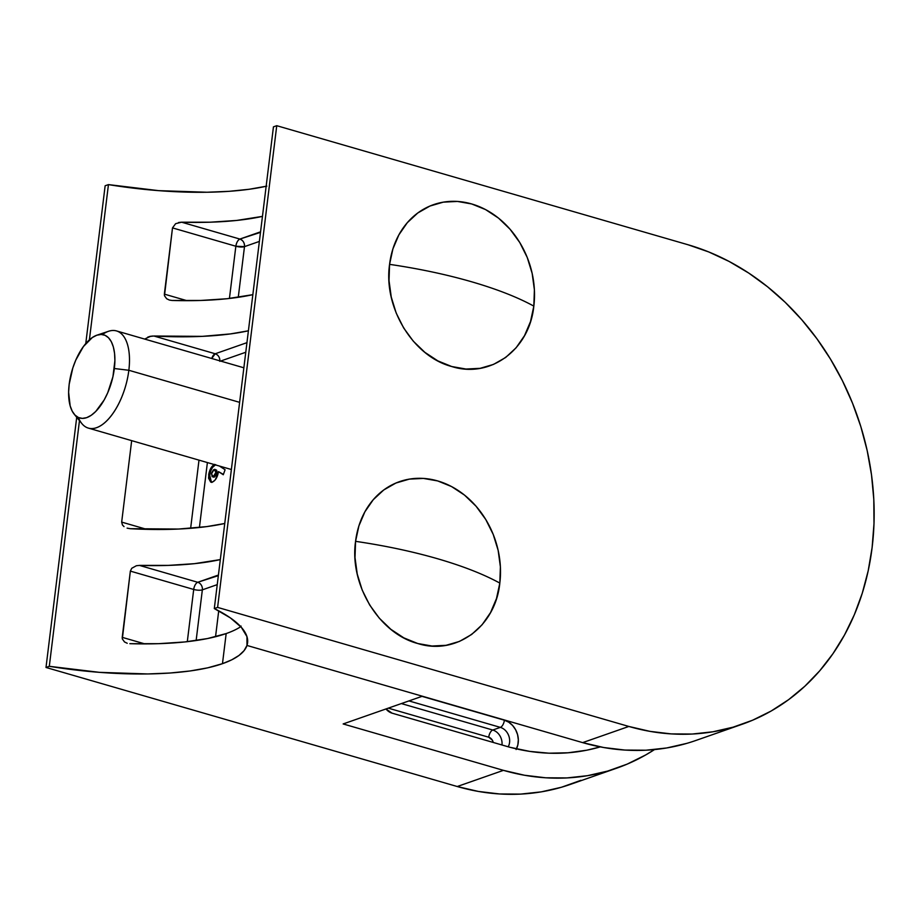 <?xml version="1.0" encoding="UTF-8"?>
<svg xmlns="http://www.w3.org/2000/svg" width="920" height="920" viewBox="0 0 920 920"><rect width="100%" height="100%" fill="white"/><g stroke="black" fill="none" stroke-linecap="round" stroke-linejoin="round"><path stroke-width="1.38" d="M240.166 627.072L241.074 626.071L240.166 627.072A170.096 47.966 7 0 1 226.17 633.569A170.096 47.966 -173 0 0 240.166 627.072M580.957 780.298L561.476 787.244L541.27 791.867L520.547 794.109L499.502 793.96L478.331 791.43L457.24 786.519L503.435 770.35L457.24 786.519L46 667.471L76.716 417.289L46 667.471L49.3 666.31L79.465 420.647L49.3 666.31A170.096 47.966 7 0 0 222.467 663.676L231.748 659.824L238.993 655.454L244.087 650.647L246.974 645.449A170.096 47.966 7 0 0 247.572 642.804A170.096 47.966 7 0 0 214.302 608.557L273.447 126.845L276.748 125.695L273.447 126.845L214.302 608.557L217.603 607.395L276.748 125.695L217.603 607.395L628.843 726.455L582.647 742.624L246.974 645.449L246.962 636.64L241.362 627.348L230.356 617.883L214.302 608.557L217.603 607.395L628.843 726.455L649.934 731.354L671.106 733.895L692.15 734.045L712.885 731.791L733.079 727.179L752.56 720.233L771.132 711.033L788.624 699.66L804.862 686.216L819.685 670.852L832.956 653.694L844.548 634.926L854.346 614.721L862.258 593.262L868.204 570.779L872.125 547.469L874 523.56L873.793 499.296L871.516 474.892L867.18 450.581L860.832 426.627L852.541 403.224L842.375 380.627L830.449 359.041L816.856 338.663L801.734 319.711L785.243 302.346L767.521 286.752L748.754 273.079L729.111 261.441L708.791 251.965L687.987 244.743L276.748 125.695L687.987 244.743A252.931 210.749 -109.3 0 1 872.125 547.469A252.931 210.749 -109.3 0 1 741.98 724.327A252.931 210.749 -109.3 0 1 628.843 726.455L582.647 742.624L246.974 645.449L247.641 640.09L246.974 645.449L422.36 696.221L343.148 723.948L503.435 770.35L343.148 723.948L422.36 696.221L246.974 645.449L247.641 640.09L246.974 645.449A170.096 47.966 7 0 1 222.467 663.676L226.17 633.569L207.586 638.537L184.805 641.953L158.596 643.678L129.846 643.678A170.096 47.966 -173 0 0 226.17 633.569L222.467 663.676L207.69 667.839L190.049 670.979L169.935 673.026L147.809 673.957L99.463 672.347L49.3 666.31L46 667.471L457.24 786.519A252.931 210.749 70.7 0 0 570.377 784.392L616.572 768.223A252.931 210.749 -109.3 0 1 503.435 770.35L524.526 775.249L545.698 777.791L566.754 777.94L587.477 775.686L607.671 771.075L627.153 764.129L645.725 754.929L654.511 749.581A252.931 210.749 -109.3 0 1 616.572 768.223M392.058 713.161A12.65 10.534 -109.3 0 1 385.986 708.952L392.058 713.161L509.599 747.189L392.058 713.161M245.778 352.256L220.605 361.065L245.778 352.256M207.391 462.565L199.421 527.482L207.391 462.565M219.443 466.049L225.101 469.74L223.272 474.743L218.5 471.626L215.361 479.711L212.945 481.815L210.668 482.046L208.587 478.227L208.943 473.179L210.864 468.176L214.647 464.358C211.6 465.922 209.599 469.453 208.644 474.95L210.875 482.126L212.462 482.022C215.498 480.608 217.511 477.147 218.5 471.626L223.272 474.743L225.101 469.74L219.443 466.049M220.317 559.601L194.419 563.672L168.21 565.397L139.46 565.409L197.742 582.279L218.35 575.644A6.325 5.267 -109.3 0 0 217.545 575.345L197.742 582.279A6.325 3.013 -73.9 0 0 193.706 589.456L130.352 571.113L122.222 637.353L144.843 643.896L122.222 637.353L122.325 638.94L130.352 571.113L193.706 589.456A6.325 3.013 106.1 0 1 197.742 582.279A6.325 5.267 -109.3 0 1 202.354 589.846L217.246 584.637L202.354 589.846A6.325 5.267 70.7 0 0 197.742 582.279L139.46 565.409L136.379 565.731L139.46 565.409A170.096 47.966 7 0 0 220.317 559.601M600.288 746.89L586.73 750.214L568.019 752.79L548.976 753.192L529.77 751.398L510.6 747.431A12.65 10.534 -109.3 0 1 509.599 747.189A12.65 10.534 -109.3 0 0 510.6 747.431A227.631 189.669 -109.3 0 0 600.288 746.89M260.498 232.369L259.693 232.127L260.486 232.427A6.325 5.267 -109.3 0 0 259.693 232.127L239.89 239.062L181.596 222.191L210.358 222.191L236.555 220.455L262.453 216.384A170.096 47.966 7 0 1 181.596 222.191L239.89 239.062L260.498 232.369M218.718 610.834L215.544 636.732L218.718 610.834M516.442 748.869A18.975 15.801 70.7 0 0 504.39 720.199A6.325 3.013 106.1 0 1 500.353 727.375L408.94 700.913L500.353 727.375L492.763 730.031A12.65 10.534 -109.3 0 1 501.986 744.981A12.65 10.534 70.7 0 0 492.763 730.031L500.353 727.375A6.325 3.013 -73.9 0 0 504.39 720.199L421.992 696.348L504.39 720.199L508.748 722.2L512.589 725.454L515.614 729.721L517.58 734.643L518.339 739.864L517.833 744.958L516.097 749.524M266.156 186.277A170.096 47.966 -173 0 1 108.445 184.609L89.389 339.848L108.445 184.609L105.144 185.759L85.767 343.574L105.144 185.759L108.445 184.609L158.608 190.647L206.954 192.245L229.08 191.325L249.193 189.267L266.834 186.127M500.353 727.375A12.65 10.534 -109.3 0 1 508.231 746.798A12.65 10.534 -109.3 0 0 500.353 727.375M492.763 730.031L401.35 703.57L492.763 730.031A6.325 3.013 -73.9 0 0 488.716 737.219L492.28 740.071L493.223 742.452A6.325 5.267 70.7 0 0 488.716 737.219L388.297 708.147L488.716 737.219A6.325 3.013 106.1 0 1 492.763 730.031M219.868 360.847A6.325 5.267 70.7 0 0 215.222 353.763L153.905 336.018L149.488 336.49L153.905 336.018A170.096 47.966 7 0 0 248.411 330.797L230.437 333.914L202.216 336.363L153.905 336.018L215.222 353.763L246.951 342.666L215.222 353.763A6.325 3.013 -73.9 0 0 211.726 358.501L215.222 353.763C218.419 355.062 219.949 357.592 219.822 361.341M130.249 528.701L178.56 529.046L206.781 526.596L224.756 523.48A170.096 47.966 -173 0 1 130.249 528.701L127.098 528.137L130.249 528.701M171.982 300.46L200.744 300.46L226.952 298.735L252.85 294.664A170.096 47.966 -173 0 1 171.982 300.46L169.383 300.058L171.982 300.46M121.67 522.1L131.675 440.645L121.67 522.1L146.74 529.356L121.67 522.1L122.44 524.975L124.027 526.608M190.636 528.298L198.996 460.138L190.636 528.298M244.49 246.629L259.382 241.419L244.49 246.629A6.325 5.267 70.7 0 0 239.89 239.062C243.087 240.361 244.628 242.88 244.49 246.629L238.268 297.309L244.49 246.629L235.853 246.238L172.5 227.895L164.358 294.135L186.99 300.679L164.358 294.135L164.473 295.734L172.5 227.895L235.853 246.238A6.325 1.782 -173 0 0 244.49 246.629M229.436 298.459L235.853 246.238C236.498 242.512 237.843 240.12 239.89 239.062A6.325 3.013 -73.9 0 0 235.853 246.238L229.436 298.459M196.132 640.527L202.354 589.846A6.325 1.782 7 0 1 193.706 589.456A6.325 1.782 -173 0 0 202.354 589.846L196.132 640.527M187.3 641.677L193.706 589.456L187.3 641.677M178.526 222.513L181.596 222.191L175.639 223.675L172.5 227.895M223.387 474.433L218.5 471.626L223.387 474.433M211.439 482.206L209.714 475.26L208.644 474.95L209.714 475.26C210.668 469.763 212.669 466.233 215.717 464.669L212.819 467.13M210.024 473.455L209.656 478.538L211.738 482.356M214.153 469.464L214.935 469.407L213.314 469.982L211.611 473.098L212.106 476.675L214.325 477.123L213.256 476.813L211.473 473.869L214.153 469.464L215.912 472.305L216.982 472.604L215.912 472.305L213.256 476.813L214.325 477.123L216.982 472.604L215.993 475.559L213.52 477.181M213.256 476.813L215.786 473.075L215.924 470.902L214.935 469.407L216.637 470.2L217.028 471.868M216.982 472.604L215.222 469.775M122.325 638.94L124.51 641.953L127.236 643.275M136.379 565.731L131.744 568.284L130.352 571.113M149.488 336.49L145.049 338.997M164.473 295.734L166.658 298.735L169.383 300.058M686.883 743.348L666.678 747.971L645.955 750.214L624.898 750.064L603.727 747.523L582.647 742.624A252.931 210.749 70.7 0 0 695.784 740.496L741.98 724.327M499.824 583.096A85.364 71.127 70.7 0 0 437.678 480.93A85.364 71.127 70.7 0 0 355.568 541.339A201.549 56.844 7 0 1 437.598 558.75A201.549 56.844 7 0 1 499.824 583.096L496.489 598.552L490.521 612.616L482.126 624.737L471.638 634.466L459.471 641.412L446.085 645.311L431.986 646.024L417.714 643.505L403.834 637.87L390.873 629.326L379.327 618.206L369.633 604.934L362.181 590.019L357.236 574.034L355.005 557.601L355.568 541.339L358.903 525.884L364.883 511.819L373.267 499.698L383.755 489.969L395.922 483.034L409.319 479.124L423.418 478.423L437.678 480.93L451.559 486.565L464.519 495.109L476.065 506.23L485.76 519.501L493.212 534.416L498.157 550.401L500.388 566.835L499.824 583.096C483.517 574.183 462.772 566.064 437.598 558.75C412.344 551.471 384.997 545.663 355.568 541.339C349.243 584.487 379.04 633.466 417.714 643.505C456.124 655.787 495.489 626.819 499.824 583.096M533.83 306.118A85.364 71.127 70.7 0 0 471.684 203.952A85.364 71.127 70.7 0 0 389.574 264.362A201.549 56.844 7 0 1 471.603 281.773A201.549 56.844 7 0 1 533.83 306.118L530.506 321.574L524.526 335.639L516.131 347.76L505.655 357.478L493.476 364.423L480.091 368.334L465.991 369.035L451.731 366.528L437.851 360.893L424.879 352.348L413.333 341.228L403.65 327.957L396.186 313.041L391.253 297.056L389.022 280.611L389.574 264.362L392.909 248.894L398.889 234.841L407.284 222.709L417.76 212.992L429.939 206.045L443.325 202.147L457.424 201.434L471.684 203.952L485.565 209.587L498.536 218.132L510.082 229.252L519.765 242.523L527.229 257.439L532.162 273.424L534.393 289.858L533.83 306.118C517.523 297.206 496.777 289.087 471.603 281.773C446.349 274.482 419.002 268.686 389.574 264.362C383.249 307.51 413.046 356.488 451.731 366.528C490.13 378.798 529.495 349.841 533.83 306.118M74.152 414.138L81.868 423.591A50.588 24.058 -73.9 0 0 108.951 418.473A50.588 24.058 -73.9 0 0 128.846 370.277L114.344 368.517A43.286 20.585 106.1 0 1 97.324 409.756A43.286 20.585 106.1 0 1 74.152 414.138A43.286 20.585 106.1 0 1 69.172 384.33L68.609 392.219L70.161 405.904L72.208 411.159L75.003 415.092L78.441 417.53L82.386 418.393L86.698 417.645L91.206 415.311L95.726 411.481L104.155 399.981L107.732 392.748L112.93 376.717L114.896 360.628L114.563 353.349L113.355 346.955L111.308 341.688L108.514 337.766L105.075 335.317L101.131 334.454L96.818 335.214L92.31 337.548L83.409 346.553L75.785 360.099L72.818 367.954L69.172 384.33A43.286 20.585 106.1 0 1 97.014 335.144A43.286 20.585 106.1 0 1 114.344 368.517L128.846 370.277A50.588 24.058 106.1 0 1 88.377 428.11A50.588 24.058 106.1 0 1 78.395 417.519M239.625 402.35L128.846 370.277L239.625 402.35M102.419 334.558A50.588 24.058 106.1 0 1 116.506 330.924A50.588 24.058 106.1 0 1 128.846 370.277A50.588 24.058 -73.9 0 0 108.594 331.269L97.014 335.144M147.867 337.053L152.375 336.018M145.256 338.767L150.845 336.191M210.875 482.126L211.945 482.425M231.38 469.51L88.377 428.11M243.869 367.793L116.506 330.924"/></g></svg>
